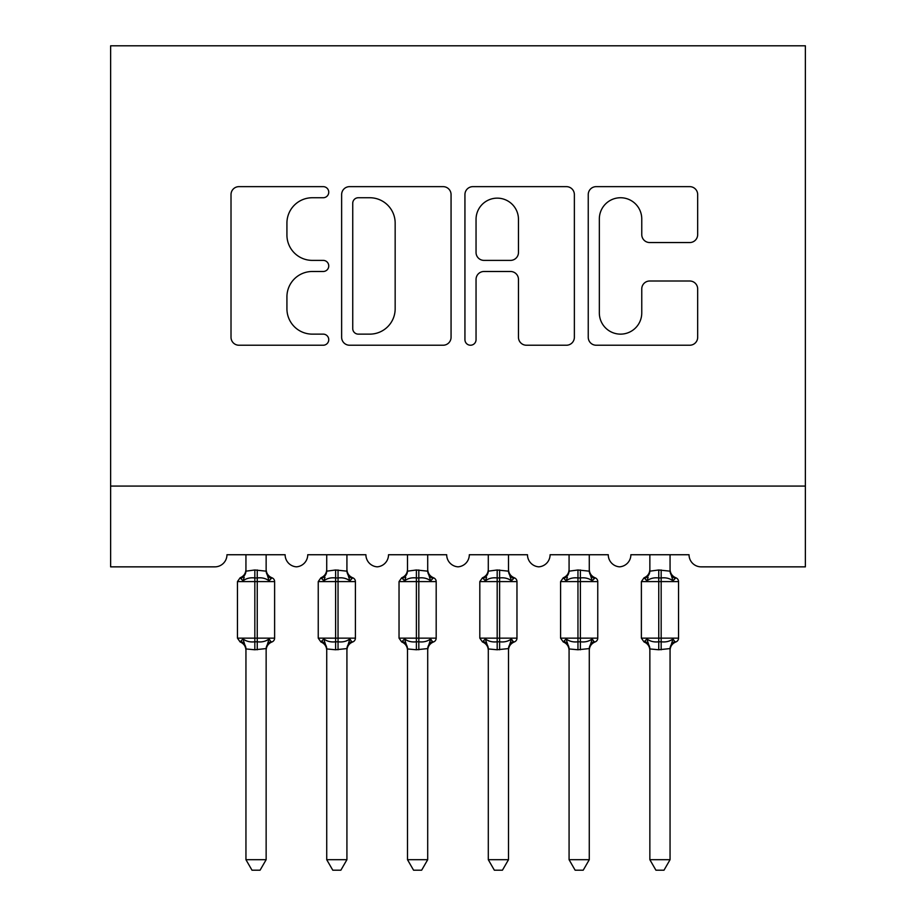 <?xml version="1.0" encoding="UTF-8"?>
<svg xmlns="http://www.w3.org/2000/svg" width="916" height="916" viewBox="0 0 916 916"><rect width="100%" height="100%" fill="white"/><g stroke="black" fill="none" stroke-linecap="round" stroke-linejoin="round"><path stroke-width="1.37" d="M328.752 192.188A5.553 5.553 0 0 0 323.199 186.646L238.95 186.646A7.935 7.935 0 0 0 231.015 194.57L231.015 337.306A7.935 7.935 0 0 0 238.95 345.229L323.199 345.229A5.553 5.553 0 0 0 328.752 339.676A5.553 5.553 0 0 0 323.199 334.134L312.299 334.134A25.373 25.373 0 0 1 286.926 308.761L286.926 296.864A25.373 25.373 0 0 1 312.299 271.491L323.199 271.491A5.553 5.553 0 0 0 328.752 265.938A5.553 5.553 0 0 0 323.199 260.384L312.299 260.384A25.373 25.373 0 0 1 286.926 235.011L286.926 223.115A25.373 25.373 0 0 1 312.299 197.742L323.199 197.742A5.553 5.553 0 0 0 328.752 192.188M689.737 242.545A7.935 7.935 0 0 0 697.671 234.611L697.671 194.57A7.935 7.935 0 0 0 689.737 186.646L596.167 186.646A7.935 7.935 0 0 0 588.244 194.57L588.244 337.306A7.935 7.935 0 0 0 596.167 345.229L689.737 345.229A7.935 7.935 0 0 0 697.671 337.306L697.671 288.929A7.935 7.935 0 0 0 689.737 281.006L649.696 281.006A7.935 7.935 0 0 0 641.761 288.929L641.761 312.917A21.217 21.217 0 0 1 620.556 334.134A21.217 21.217 0 0 1 599.339 312.917L599.339 218.958A21.217 21.217 0 0 1 620.556 197.742A21.217 21.217 0 0 1 641.761 218.958L641.761 234.611A7.935 7.935 0 0 0 649.696 242.545L689.737 242.545M805.37 486.075L805.37 45.8L110.63 45.8L110.63 566.855L214.836 566.855A12.114 12.114 0 0 0 226.962 554.741L285.128 554.741A12.114 12.114 0 0 0 296.429 566.832A12.114 12.114 0 0 0 307.742 554.741L365.908 554.741A12.114 12.114 0 0 0 377.22 566.832A12.114 12.114 0 0 0 388.521 554.741L446.687 554.741A12.114 12.114 0 0 0 458 566.832A12.114 12.114 0 0 0 469.313 554.741L527.479 554.741A12.114 12.114 0 0 0 538.78 566.832A12.114 12.114 0 0 0 550.092 554.741L608.258 554.741A12.114 12.114 0 0 0 619.571 566.832A12.114 12.114 0 0 0 630.872 554.741L689.038 554.741A12.114 12.114 0 0 0 701.164 566.855L805.37 566.855L805.37 486.075L110.63 486.075M451.061 194.57A7.935 7.935 0 0 0 443.138 186.646L349.569 186.646A7.935 7.935 0 0 0 341.634 194.57L341.634 337.306A7.935 7.935 0 0 0 349.569 345.229L443.138 345.229A7.935 7.935 0 0 0 451.061 337.306L451.061 194.57M472.862 186.646L566.432 186.646A7.935 7.935 0 0 1 574.366 194.57L574.366 337.306A7.935 7.935 0 0 1 566.432 345.229L526.391 345.229A7.935 7.935 0 0 1 518.467 337.306L518.467 279.414A7.935 7.935 0 0 0 510.533 271.491L483.969 271.491A7.935 7.935 0 0 0 476.045 279.414L476.045 339.676A5.553 5.553 0 0 1 470.492 345.229A5.553 5.553 0 0 1 464.939 339.676L464.939 194.57A7.935 7.935 0 0 1 472.862 186.646M358.282 197.742A5.553 5.553 0 0 0 352.74 203.295L352.74 328.581A5.553 5.553 0 0 0 358.282 334.134L369.789 334.134A25.373 25.373 0 0 0 395.162 308.761L395.162 223.115A25.373 25.373 0 0 0 369.789 197.742L358.282 197.742M518.467 219.348A21.217 21.217 0 0 0 497.251 198.142A21.217 21.217 0 0 0 476.045 219.348L476.045 252.461A7.935 7.935 0 0 0 483.969 260.384L510.533 260.384A7.935 7.935 0 0 0 518.467 252.461L518.467 219.348M237.462 638.143L240.106 641.944L243.015 638.933C246.301 641.418 250.24 642.356 254.831 641.784L254.831 638.143L257.247 638.143L257.247 577.962C261.839 577.389 265.777 578.34 269.064 580.813L271.972 577.801A4.042 4.042 0 0 1 274.617 581.603L237.462 581.603L237.462 638.143L254.831 638.143L254.831 577.962C250.24 577.389 246.301 578.34 243.015 580.813L240.106 577.801L237.462 581.603M266.144 859.7L260.075 870.2L252.003 870.2L245.946 859.7L266.144 859.7L266.144 648.574L254.831 649.776L254.831 641.784L257.247 641.784L257.247 638.143L274.617 638.143A4.042 4.042 0 0 1 271.972 641.944L270.804 641.532L271.972 641.944C268.296 643.513 266.35 646.295 266.144 650.291M266.144 648.997C266.144 650.772 266.144 650.772 266.144 648.997A8.885 8.473 180 0 1 270.804 641.532L269.064 638.933C265.777 641.418 261.839 642.356 257.247 641.784L257.247 649.776M245.946 859.7L245.946 648.997A8.885 8.473 180 0 0 241.274 641.532M254.831 649.776L245.946 648.94M245.946 554.741L245.935 571.172L254.831 569.981L266.144 571.172L266.144 554.741M243.015 580.813L244.194 577.366M269.064 580.813L266.144 571.172M266.144 648.574L269.064 638.933M245.935 648.574L243.015 638.933M318.241 638.143L320.898 641.944L323.795 638.933C327.092 641.418 331.031 642.356 335.611 641.784L335.611 638.143L338.038 638.143L338.038 577.962C342.618 577.389 346.557 578.34 349.855 580.813L352.752 577.801A4.042 4.042 0 0 1 355.408 581.603L318.241 581.603L318.241 638.143L335.611 638.143L335.611 577.962C331.031 577.389 327.092 578.34 323.795 580.813L320.898 577.801L318.241 581.603M346.924 859.7L340.855 870.2L332.794 870.2L326.726 859.7L346.924 859.7L346.924 648.574L335.611 649.776L335.611 641.784L338.038 641.784L338.038 638.143L355.408 638.143A4.042 4.042 0 0 1 352.752 641.944L351.584 641.532L352.752 641.944C349.076 643.513 347.141 646.295 346.924 650.291M346.924 648.997C346.924 650.772 346.924 650.772 346.924 648.997A8.885 8.473 180 0 1 351.584 641.532L349.855 638.933C346.557 641.418 342.618 642.356 338.038 641.784L338.038 649.776M326.726 859.7L326.726 648.997A8.885 8.473 180 0 0 322.054 641.532M335.611 649.776L326.726 648.94M326.726 554.741L326.714 571.172L335.611 569.981L346.924 571.172L346.924 554.741M323.795 580.813L324.985 577.366M349.855 580.813L346.924 571.172M346.924 648.574L349.855 638.933M326.714 648.574L323.795 638.933M399.033 638.143L401.677 641.944L404.574 638.933C407.872 641.418 411.811 642.356 416.391 641.784L416.391 638.143L418.818 638.143L418.818 577.962C423.41 577.389 427.348 578.34 430.635 580.813L433.543 577.801A4.042 4.042 0 0 1 436.188 581.603L399.033 581.603L399.033 638.143L416.391 638.143L416.391 577.962C411.811 577.389 407.872 578.34 404.574 580.813L401.677 577.801L399.033 581.603M427.703 859.7L421.646 870.2L413.574 870.2L407.505 859.7L427.703 859.7L427.715 648.574L416.391 649.776L416.391 641.784L418.818 641.784L418.818 638.143L436.188 638.143A4.042 4.042 0 0 1 433.543 641.944L432.375 641.532L433.543 641.944C429.867 643.513 427.921 646.295 427.703 650.291M427.703 648.997C427.703 650.772 427.703 650.772 427.703 648.997A8.885 8.473 180 0 1 432.375 641.532L430.635 638.933C427.348 641.418 423.41 642.356 418.818 641.784L418.818 649.776M407.505 859.7L407.505 648.997A8.885 8.473 180 0 0 402.845 641.532M416.391 649.776L407.505 648.94M407.505 554.741L407.505 571.172L416.391 569.981L427.715 571.172L427.703 554.741M404.574 580.813L405.765 577.366M430.635 580.813L427.715 571.172M427.715 648.574L430.635 638.933M407.505 648.574L404.574 638.933M479.812 638.143L482.457 641.944L485.365 638.933C488.652 641.418 492.59 642.356 497.182 641.784L497.182 638.143L499.609 638.143L499.609 577.962C504.189 577.389 508.128 578.34 511.426 580.813L514.323 577.801A4.042 4.042 0 0 1 516.967 581.603L479.812 581.603L479.812 638.143L497.182 638.143L497.182 577.962C492.59 577.389 488.652 578.34 485.365 580.813L482.457 577.801L479.812 581.603M508.495 859.7L502.426 870.2L494.354 870.2L488.297 859.7L508.495 859.7L508.495 648.574L497.182 649.776L497.182 641.784L499.609 641.784L499.609 638.143L516.967 638.143A4.042 4.042 0 0 1 514.323 641.944L513.155 641.532L514.323 641.944C510.647 643.513 508.701 646.295 508.495 650.291M508.495 648.997C508.495 650.772 508.495 650.772 508.495 648.997A8.885 8.473 180 0 1 513.155 641.532L511.426 638.933C508.128 641.418 504.189 642.356 499.609 641.784L499.609 649.776M488.297 859.7L488.297 648.997A8.885 8.473 180 0 0 483.625 641.532M497.182 649.776L488.297 648.94M488.297 554.741L488.285 571.172L497.182 569.981L508.495 571.172L508.495 554.741M485.365 580.813L486.556 577.366M511.426 580.813L508.495 571.172M508.495 648.574L511.426 638.933M488.285 648.574L485.365 638.933M560.592 638.143L563.248 641.944L566.145 638.933C569.443 641.418 573.382 642.356 577.962 641.784L577.962 638.143L580.389 638.143L580.389 577.962C584.969 577.389 588.908 578.34 592.205 580.813L595.102 577.801A4.042 4.042 0 0 1 597.759 581.603L560.592 581.603L560.592 638.143L577.962 638.143L577.962 577.962C573.382 577.389 569.443 578.34 566.145 580.813L563.248 577.801L560.592 581.603M589.274 859.7L583.206 870.2L575.145 870.2L569.076 859.7L589.274 859.7L589.286 648.574L577.962 649.776L577.962 641.784L580.389 641.784L580.389 638.143L597.759 638.143A4.042 4.042 0 0 1 595.102 641.944L593.946 641.532L595.102 641.944C591.438 643.513 589.492 646.295 589.274 650.291M589.274 648.997C589.274 650.772 589.274 650.772 589.274 648.997A8.885 8.473 180 0 1 593.946 641.532L592.205 638.933C588.908 641.418 584.969 642.356 580.389 641.784L580.389 649.776M569.076 859.7L569.076 648.997A8.885 8.473 180 0 0 564.416 641.532M577.962 649.776L569.076 648.94M569.076 554.741L569.076 571.172L577.962 569.981L589.286 571.172L589.274 554.741M566.145 580.813L567.336 577.366M592.205 580.813L589.286 571.172M589.286 648.574L592.205 638.933M569.076 648.574L566.145 638.933M641.383 638.143L644.028 641.944L646.936 638.933C650.223 641.418 654.161 642.356 658.753 641.784L658.753 638.143L661.169 638.143L661.169 577.962C665.76 577.389 669.699 578.34 672.985 580.813L675.893 577.801A4.042 4.042 0 0 1 678.538 581.603L641.383 581.603L641.383 638.143L658.753 638.143L658.753 577.962C654.161 577.389 650.223 578.34 646.936 580.813L644.028 577.801L641.383 581.603M670.054 859.7L663.997 870.2L655.925 870.2L649.856 859.7L670.054 859.7L670.065 648.574L658.753 649.776L658.753 641.784L661.169 641.784L661.169 638.143L678.538 638.143A4.042 4.042 0 0 1 675.893 641.944L674.726 641.532L675.893 641.944C672.218 643.513 670.272 646.295 670.054 650.291M670.054 648.997C670.054 650.772 670.054 650.772 670.054 648.997A8.885 8.473 180 0 1 674.726 641.532L672.985 638.933C669.699 641.418 665.76 642.356 661.169 641.784L661.169 649.776M649.856 859.7L649.856 648.997A8.885 8.473 180 0 0 645.196 641.532M658.753 649.776L649.856 648.94M649.856 554.741L649.856 571.172L658.753 569.981L670.065 571.172L670.054 554.741M646.936 580.813L648.116 577.366M672.985 580.813L670.065 571.172M670.065 648.574L672.985 638.933M649.856 648.574L646.936 638.933M257.247 569.981L257.247 577.962L254.831 577.962L254.831 569.981M270.804 578.214A8.885 8.473 0 0 1 266.144 570.76M245.946 570.76A8.885 8.473 0 0 1 241.274 578.214M338.038 569.981L338.038 577.962L335.611 577.962L335.611 569.981M351.584 578.214A8.885 8.473 0 0 1 346.924 570.76M326.726 570.76A8.885 8.473 0 0 1 322.054 578.214M418.818 569.981L418.818 577.962L416.391 577.962L416.391 569.981M432.375 578.214A8.885 8.473 0 0 1 427.703 570.76M407.505 570.76A8.885 8.473 0 0 1 402.845 578.214M499.609 569.981L499.609 577.962L497.182 577.962L497.182 569.981M513.155 578.214A8.885 8.473 0 0 1 508.495 570.76M488.297 570.76A8.885 8.473 0 0 1 483.625 578.214M580.389 569.981L580.389 577.962L577.962 577.962L577.962 569.981M593.946 578.214A8.885 8.473 0 0 1 589.274 570.76M569.076 570.76A8.885 8.473 0 0 1 564.416 578.214M661.169 569.981L661.169 577.962L658.753 577.962L658.753 569.981M674.726 578.214A8.885 8.473 0 0 1 670.054 570.76M649.856 570.76A8.885 8.473 0 0 1 645.196 578.214M274.617 638.143L274.617 581.603M271.972 577.801C268.296 576.233 266.35 573.45 266.144 569.466M240.106 577.801C243.782 576.233 245.728 573.45 245.946 569.466M240.106 641.944C243.782 643.513 245.728 646.295 245.946 650.291M355.408 638.143L355.408 581.603M352.752 577.801C349.076 576.233 347.141 573.45 346.924 569.466M320.898 577.801C324.562 576.233 326.508 573.45 326.726 569.466M320.898 641.944C324.562 643.513 326.508 646.295 326.726 650.291M436.188 638.143L436.188 581.603M433.543 577.801C429.867 576.233 427.921 573.45 427.703 569.466M401.677 577.801C405.353 576.233 407.299 573.45 407.505 569.466M401.677 641.944C405.353 643.513 407.299 646.295 407.505 650.291M516.967 638.143L516.967 581.603M514.323 577.801C510.647 576.233 508.701 573.45 508.495 569.466M482.457 577.801C486.133 576.233 488.079 573.45 488.297 569.466M482.457 641.944C486.133 643.513 488.079 646.295 488.297 650.291M597.759 638.143L597.759 581.603M595.102 577.801C591.438 576.233 589.492 573.45 589.274 569.466M563.248 577.801C566.924 576.233 568.859 573.45 569.076 569.466M563.248 641.944C566.924 643.513 568.859 646.295 569.076 650.291M678.538 638.143L678.538 581.603M675.893 577.801C672.218 576.233 670.272 573.45 670.054 569.466M644.028 577.801C647.704 576.233 649.65 573.45 649.856 569.466M644.028 641.944C647.704 643.513 649.65 646.295 649.856 650.291"/></g></svg>

